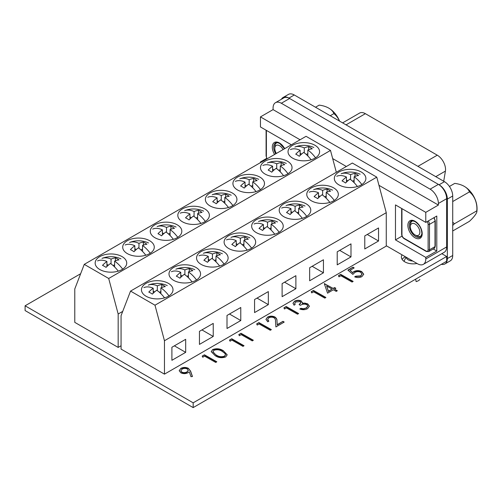 <?xml version="1.0" encoding="UTF-8"?>
<svg xmlns="http://www.w3.org/2000/svg" width="502" height="502" viewBox="0 0 502 502"><rect width="100%" height="100%" fill="white"/><g stroke="black" fill="none" stroke-linecap="round" stroke-linejoin="round"><path stroke-width="0.75" d="M290.765 145.134L290.765 144.457L260.456 126.956L260.456 116.897L273.075 109.618L273.075 108.024A11.69 6.752 -120 0 1 275.498 102.672A11.69 6.752 -120 0 1 281.34 103.255L430.126 189.154L438.39 184.378A11.69 6.752 60 0 1 446.654 198.698L446.654 246.934A11.69 6.752 60 0 1 444.239 252.286L423.355 264.341A11.69 6.752 -120 0 0 425.778 258.988L425.778 257.4L395.469 239.9L395.469 204.904L425.778 222.399L425.778 212.346L438.39 205.061L438.39 203.467A11.69 6.752 -120 0 0 430.126 189.154M260.456 162.635L260.456 161.951L261.046 162.297M266.713 158.343L260.456 161.951M260.456 116.897L300.07 139.769M332.675 158.594L346.355 166.495M378.966 185.32L425.778 212.346M386.264 245.723L417.507 263.763A11.69 6.752 -120 0 0 423.355 264.341M273.075 109.618L438.39 205.061M275.498 102.672L283.762 97.903A11.69 6.752 60 0 1 289.604 98.48L438.39 184.378M433.22 248.973L436.796 251.038L425.778 257.4M402.039 236.103L395.469 239.9M436.796 251.038L436.796 216.036L425.778 222.399M412.744 261.009A6.884 3.972 180 0 1 408.264 259.854A6.884 3.972 180 0 1 406.262 257.269M415.681 279.131L416.108 281.609A7.379 4.261 180 0 0 419.885 279.426M339.597 121.139A17.394 10.04 -120 0 0 330.724 109.411A26.117 26.117 0 0 0 329.331 108.463A18.9 10.912 -0 0 0 319.172 105.131L315.52 107.24M339.452 121.051A18.9 14.909 84.9 0 0 333.886 113.628A18.9 10.912 -0 0 0 329.331 108.463M333.886 113.628L330.234 115.73M276.658 142.869A8.672 5.007 60 0 1 276.727 142.832A8.672 5.007 60 0 1 277.242 142.599M283.078 149.577A6.721 3.878 -120 0 0 277.844 145.109A6.721 3.878 -120 0 0 274.795 148.473L274.795 146.879A8.672 5.007 60 0 1 276.589 142.913A8.672 5.007 60 0 1 277.336 142.606M274.795 148.473A6.721 3.878 -120 0 0 275.435 151.579A6.721 3.878 -120 0 0 276.364 153.449M283.297 175.349L283.787 175.631M274.029 170.002L272.599 169.174M283.567 175.7A24.165 13.949 -120 0 0 276.156 168.321A24.184 13.962 120 0 0 271.745 172.186A22.552 13.021 -120 0 0 268.187 170.084A24.24 13.993 -60 0 1 272.599 166.218A24.165 13.949 -120 0 0 262.872 165.465M272.599 171.326L272.599 166.218M280.285 171.872L280.285 165.93A24.165 13.949 60 0 1 287.997 173.717M276.727 168.741L276.727 163.834A24.24 13.993 -60 0 1 281.139 162.61A22.552 13.021 60 0 1 284.697 164.712A24.184 13.962 120 0 0 280.285 165.93M286.291 163.414A24.341 24.341 0 0 0 267.321 162.949A24.165 13.949 60 0 1 276.727 163.834M278.742 170.398L280.285 169.5M281.139 165.585L281.139 162.61M200.643 223.076L201.133 223.352M191.375 217.724L189.938 216.895M200.907 223.421A24.165 13.949 -120 0 0 193.496 216.042A24.184 13.962 120 0 0 189.085 219.914A22.552 13.021 -120 0 0 185.527 217.812A24.24 13.993 -60 0 1 189.938 213.94A24.165 13.949 -120 0 0 180.218 213.187M189.938 219.048L189.938 213.94M197.631 219.594L197.631 213.651A24.165 13.949 60 0 1 205.337 221.438M194.073 216.462L194.073 211.555A24.24 13.993 -60 0 1 198.478 210.332A22.552 13.021 60 0 1 202.036 212.434A24.184 13.962 120 0 0 197.631 213.651M203.636 211.135A24.341 24.341 0 0 0 184.661 210.671A24.165 13.949 60 0 1 194.073 211.555M196.081 218.119L197.631 217.228M198.478 213.306L198.478 210.332M173.09 238.983L173.579 239.259M163.821 233.631L162.384 232.802M173.353 239.328A24.165 13.949 -120 0 0 165.942 231.949A24.184 13.962 120 0 0 161.537 235.821A22.552 13.021 -120 0 0 157.979 233.719A24.24 13.993 -60 0 1 162.384 229.847A24.165 13.949 -120 0 0 152.664 229.094M162.384 234.955L162.384 229.847M170.078 235.501L170.078 229.565A24.165 13.949 60 0 1 177.783 237.346M166.52 232.37L166.52 227.462A24.24 13.993 -60 0 1 170.925 226.239A22.552 13.021 60 0 1 174.483 228.341A24.184 13.962 120 0 0 170.078 229.565M176.083 227.042A24.341 24.341 0 0 0 157.107 226.578A24.165 13.949 60 0 1 166.52 227.462M168.534 234.026L170.078 233.135M170.925 229.213L170.925 226.239M255.75 191.256L256.233 191.538M246.482 185.909L245.045 185.081M256.014 191.607A24.165 13.949 -120 0 0 248.603 184.228A24.184 13.962 120 0 0 244.192 188.093A22.552 13.021 -120 0 0 240.634 185.997A24.24 13.993 -60 0 1 245.045 182.126A24.165 13.949 -120 0 0 235.319 181.373M245.045 187.233L245.045 182.126M252.732 187.779L252.732 181.837A24.165 13.949 60 0 1 260.444 189.624M249.174 184.648L249.174 179.741A24.24 13.993 -60 0 1 253.585 178.517A22.552 13.021 60 0 1 257.143 180.62A24.184 13.962 120 0 0 252.732 181.837M258.737 179.321A24.341 24.341 0 0 0 239.768 178.856A24.165 13.949 60 0 1 249.174 179.741M251.188 186.305L252.732 185.414M253.585 181.492L253.585 178.517M218.527 201.584L217.121 200.775M228.197 207.169L228.68 207.445M221.256 200.279L221.256 195.479A24.184 13.962 -60 0 1 225.662 194.261A22.552 13.021 60 0 1 229.219 196.269A24.24 13.993 120 0 0 224.814 197.487A24.165 13.949 60 0 1 232.89 205.531M231.19 195.228A24.341 24.341 0 0 0 212.214 194.763A24.165 13.949 60 0 1 221.256 195.479M224.814 203.316L224.814 197.487M223.346 201.955L224.814 201.107M217.121 202.883L217.121 197.863A24.165 13.949 -120 0 0 207.772 197.28M228.46 207.514A24.165 13.949 -120 0 0 220.679 199.878A24.24 13.993 120 0 0 216.274 203.743A22.552 13.021 -120 0 0 212.716 201.735A24.184 13.962 -60 0 1 217.121 197.863M225.662 197.142L225.662 194.261M310.851 159.441L311.34 159.724M301.583 154.095L300.146 153.261M311.121 159.793A24.165 13.949 -120 0 0 303.704 152.413A24.184 13.962 120 0 0 299.299 156.279A22.552 13.021 -120 0 0 295.741 154.177A24.24 13.993 -60 0 1 300.146 150.311A24.165 13.949 -120 0 0 290.426 149.558M300.146 155.419L300.146 150.311M307.839 155.965L307.839 150.023A24.165 13.949 60 0 1 315.545 157.81M304.281 152.834L304.281 147.927A24.24 13.993 -60 0 1 308.692 146.703A22.552 13.021 60 0 1 312.25 148.805A24.184 13.962 120 0 0 307.839 150.023M313.844 147.506A24.341 24.341 0 0 0 294.869 147.042A24.165 13.949 60 0 1 304.281 147.927M306.295 154.484L307.839 153.593M308.692 149.678L308.692 146.703M118.171 347.422L74.779 322.366L74.779 288.957L84.254 264.366L108.696 278.478L118.171 314.014L118.171 347.422L121.064 345.752M122.72 311.391L118.171 314.014M84.254 264.366L306.057 136.312L330.498 150.424L336.327 172.286M330.498 150.424L108.696 278.478M292.653 158.161A15.782 9.111 0 0 0 309.847 160.138A15.782 9.111 0 0 0 319.592 151.717A15.782 9.111 0 0 0 314.967 145.279A15.782 9.111 0 0 0 297.774 143.302A15.782 9.111 0 0 0 288.029 151.717A15.782 9.111 0 0 0 292.653 158.161M265.1 174.068A15.782 9.111 0 0 0 282.293 176.045A15.782 9.111 0 0 0 292.038 167.624A15.782 9.111 0 0 0 287.414 161.186A15.782 9.111 0 0 0 270.22 159.209A15.782 9.111 0 0 0 260.475 167.624A15.782 9.111 0 0 0 265.1 174.068M237.546 189.976A15.782 9.111 0 0 0 254.746 191.952A15.782 9.111 0 0 0 264.485 183.531A15.782 9.111 0 0 0 259.86 177.093A15.782 9.111 0 0 0 242.667 175.116A15.782 9.111 0 0 0 232.922 183.531A15.782 9.111 0 0 0 237.546 189.976M209.993 205.883A15.782 9.111 0 0 0 227.193 207.859A15.782 9.111 0 0 0 236.931 199.438A15.782 9.111 0 0 0 232.313 193A15.782 9.111 0 0 0 215.113 191.024A15.782 9.111 0 0 0 205.368 199.438A15.782 9.111 0 0 0 209.993 205.883M99.785 269.511A15.782 9.111 0 0 0 116.979 271.488A15.782 9.111 0 0 0 126.724 263.073A15.782 9.111 0 0 0 122.099 256.629A15.782 9.111 0 0 0 104.899 254.652A15.782 9.111 0 0 0 95.16 263.073A15.782 9.111 0 0 0 99.785 269.511M182.439 221.79A15.782 9.111 0 0 0 199.639 223.767A15.782 9.111 0 0 0 209.378 215.345A15.782 9.111 0 0 0 204.76 208.907A15.782 9.111 0 0 0 187.56 206.931A15.782 9.111 0 0 0 177.821 215.345A15.782 9.111 0 0 0 182.439 221.79M154.886 237.697A15.782 9.111 0 0 0 172.086 239.674A15.782 9.111 0 0 0 181.824 231.253A15.782 9.111 0 0 0 177.206 224.814A15.782 9.111 0 0 0 160.006 222.838A15.782 9.111 0 0 0 150.267 231.253A15.782 9.111 0 0 0 154.886 237.697M127.332 253.604A15.782 9.111 0 0 0 144.532 255.581A15.782 9.111 0 0 0 154.277 247.166A15.782 9.111 0 0 0 149.652 240.722A15.782 9.111 0 0 0 132.453 238.745A15.782 9.111 0 0 0 122.714 247.166A15.782 9.111 0 0 0 127.332 253.604M108.313 265.213L106.913 264.403M117.983 270.798L118.472 271.08M111.042 263.914L111.042 259.107A24.184 13.962 -60 0 1 115.454 257.89A22.552 13.021 60 0 1 119.012 259.898A24.24 13.993 120 0 0 114.6 261.122A24.165 13.949 60 0 1 122.676 269.16M120.976 258.863A24.341 24.341 0 0 0 102 258.398A24.165 13.949 60 0 1 111.042 259.107M114.6 266.945L114.6 261.122M113.138 265.583L114.6 264.736M106.913 266.512L106.913 261.498A24.165 13.949 -120 0 0 97.557 260.914M118.252 271.143A24.165 13.949 -120 0 0 110.471 263.506A24.24 13.993 120 0 0 106.06 267.371A22.552 13.021 -120 0 0 102.502 265.363A24.184 13.962 -60 0 1 106.913 261.498M115.454 260.77L115.454 257.89M145.536 254.89L146.026 255.173M136.268 249.538L134.831 248.71M145.8 255.236A24.165 13.949 -120 0 0 138.389 247.856A24.184 13.962 120 0 0 133.984 251.728A22.552 13.021 -120 0 0 130.426 249.626A24.24 13.993 -60 0 1 134.831 245.754A24.165 13.949 -120 0 0 125.111 245.007M134.831 250.862L134.831 245.754M142.524 251.408L142.524 245.472A24.165 13.949 60 0 1 150.23 253.253M138.966 248.277L138.966 243.37A24.24 13.993 -60 0 1 143.371 242.146A22.552 13.021 60 0 1 146.929 244.248A24.184 13.962 120 0 0 142.524 245.472M148.529 242.955A24.341 24.341 0 0 0 129.554 242.491A24.165 13.949 60 0 1 138.966 243.37M140.98 249.933L142.524 249.042M143.371 245.12L143.371 242.146M182.157 276.031L180.751 275.221M191.827 281.616L192.31 281.892M184.887 274.726L184.887 269.925A24.184 13.962 -60 0 1 189.292 268.708A22.552 13.021 60 0 1 192.85 270.716A24.24 13.993 120 0 0 188.445 271.933A24.165 13.949 60 0 1 196.52 279.978M194.82 269.674A24.341 24.341 0 0 0 175.844 269.21A24.165 13.949 60 0 1 184.887 269.925M188.445 277.763L188.445 271.933M186.976 276.401L188.445 275.554M180.751 277.33L180.751 272.31A24.165 13.949 -120 0 0 171.402 271.726M192.09 281.961A24.165 13.949 -120 0 0 184.309 274.324A24.24 13.993 120 0 0 179.904 278.19A22.552 13.021 -120 0 0 176.346 276.182A24.184 13.962 -60 0 1 180.751 272.31M189.292 271.588L189.292 268.708M264.818 228.31L263.412 227.5M274.481 233.888L274.97 234.17M267.541 227.004L267.541 222.204A24.184 13.962 -60 0 1 271.952 220.987A22.552 13.021 60 0 1 275.51 222.988A24.24 13.993 120 0 0 271.099 224.212A24.165 13.949 60 0 1 279.181 232.257M277.474 221.953A24.341 24.341 0 0 0 258.499 221.489A24.165 13.949 60 0 1 267.541 222.204M271.099 230.041L271.099 224.212M269.637 228.674L271.099 227.833M263.412 229.609L263.412 224.589A24.165 13.949 -120 0 0 254.056 224.005M274.751 234.239A24.165 13.949 -120 0 0 266.97 226.603A24.24 13.993 120 0 0 262.559 230.468A22.552 13.021 -120 0 0 259.001 228.46A24.184 13.962 -60 0 1 263.412 224.589M271.952 223.867L271.952 220.987M292.365 212.402L290.965 211.593M302.035 217.981L302.524 218.263M295.094 211.097L295.094 206.297A24.184 13.962 -60 0 1 299.506 205.08A22.552 13.021 60 0 1 303.064 207.081A24.24 13.993 120 0 0 298.652 208.305A24.165 13.949 60 0 1 306.728 216.349M305.028 206.046A24.341 24.341 0 0 0 286.052 205.582A24.165 13.949 60 0 1 295.094 206.297M298.652 214.134L298.652 208.305M297.19 212.766L298.652 211.919M290.965 213.695L290.965 208.681A24.165 13.949 -120 0 0 281.609 208.098M302.304 218.332A24.165 13.949 -120 0 0 294.523 210.696A24.24 13.993 120 0 0 290.112 214.561A22.552 13.021 -120 0 0 286.554 212.553A24.184 13.962 -60 0 1 290.965 208.681M299.506 207.96L299.506 205.08M209.71 260.124L208.305 259.314M219.38 265.702L219.863 265.985M212.44 258.819L212.44 254.018A24.184 13.962 -60 0 1 216.845 252.801A22.552 13.021 60 0 1 220.403 254.809A24.24 13.993 120 0 0 215.998 256.026A24.165 13.949 60 0 1 224.074 264.071M222.373 253.767A24.341 24.341 0 0 0 203.398 253.303A24.165 13.949 60 0 1 212.44 254.018M215.998 261.856L215.998 256.026M214.53 260.494L215.998 259.647M208.305 261.423L208.305 256.403A24.165 13.949 -120 0 0 198.955 255.819M219.644 266.054A24.165 13.949 -120 0 0 211.863 258.417A24.24 13.993 120 0 0 207.452 262.282A22.552 13.021 -120 0 0 203.9 260.274A24.184 13.962 -60 0 1 208.305 256.403M216.845 255.681L216.845 252.801M246.934 249.795L247.417 250.078M237.659 244.449L236.229 243.621M247.197 250.147A24.165 13.949 -120 0 0 239.787 242.767A24.184 13.962 120 0 0 235.375 246.633A22.552 13.021 -120 0 0 231.817 244.53A24.24 13.993 -60 0 1 236.229 240.665A24.165 13.949 -120 0 0 226.502 239.912M236.229 245.773L236.229 240.665M243.916 246.319L243.916 240.376A24.165 13.949 60 0 1 251.627 248.164M240.358 243.188L240.358 238.281A24.24 13.993 -60 0 1 244.769 237.057A22.552 13.021 60 0 1 248.327 239.159A24.184 13.962 120 0 0 243.916 240.376M249.921 237.86A24.341 24.341 0 0 0 230.951 237.396A24.165 13.949 60 0 1 240.358 238.281M242.372 244.844L243.916 243.947M244.769 240.031L244.769 237.057M154.603 291.938L153.198 291.129M164.273 297.523L164.763 297.799M157.333 290.633L157.333 285.833A24.184 13.962 -60 0 1 161.738 284.615A22.552 13.021 60 0 1 165.296 286.623A24.24 13.993 120 0 0 160.891 287.841A24.165 13.949 60 0 1 168.967 295.885M167.266 285.582A24.341 24.341 0 0 0 148.291 285.117A24.165 13.949 60 0 1 157.333 285.833M160.891 293.67L160.891 287.841M159.423 292.308L160.891 291.461M153.198 293.237L153.198 288.217A24.165 13.949 -120 0 0 143.848 287.633M164.537 297.868A24.165 13.949 -120 0 0 156.756 290.231A24.24 13.993 120 0 0 152.351 294.097A22.552 13.021 -120 0 0 148.793 292.089A24.184 13.962 -60 0 1 153.198 288.217M161.738 287.495L161.738 284.615M164.461 374.147L386.264 246.093L386.264 212.685L376.782 177.15L352.341 163.037L130.545 291.091L121.064 315.683L121.064 349.091L164.461 374.147L164.461 340.739L386.264 212.685M378.546 227.958L364.772 235.909L364.772 248.954L378.546 240.998L378.546 227.958M350.992 243.865L337.218 251.816L337.218 264.861L350.992 256.905L350.992 243.865M323.439 259.772L309.665 267.723L309.665 280.769L323.439 272.812L323.439 259.772M295.885 275.68L282.111 283.63L282.111 296.676L295.885 288.725L295.885 275.68M268.338 291.587L254.558 299.537L254.558 312.583L268.338 304.632L268.338 291.587M240.784 307.494L227.004 315.444L227.004 328.49L240.784 320.54L240.784 307.494M185.677 339.308L171.904 347.258L171.904 360.304L185.677 352.354L185.677 339.308M213.231 323.401L199.451 331.351L199.451 344.397L213.231 336.447L213.231 323.401M164.461 340.739L154.986 305.203L130.545 291.091M257.037 298.106L268.338 304.632M174.382 345.828L185.677 352.354M339.697 250.385L350.992 256.905M367.251 234.478L378.546 240.998M201.936 329.921L213.231 336.447M312.144 266.292L323.439 272.812M284.59 282.199L295.885 288.725M154.986 305.203L376.782 177.15M229.483 314.014L240.784 320.54M168.39 283.354A15.782 9.111 0 0 0 151.19 281.377A15.782 9.111 0 0 0 141.451 289.792A15.782 9.111 0 0 0 146.069 296.236A15.782 9.111 0 0 0 163.269 298.213A15.782 9.111 0 0 0 173.008 289.792A15.782 9.111 0 0 0 168.39 283.354M195.943 267.447A15.782 9.111 0 0 0 178.743 265.47A15.782 9.111 0 0 0 168.998 273.885A15.782 9.111 0 0 0 173.623 280.329A15.782 9.111 0 0 0 190.823 282.306A15.782 9.111 0 0 0 200.562 273.885A15.782 9.111 0 0 0 195.943 267.447M223.497 251.54A15.782 9.111 0 0 0 206.297 249.563A15.782 9.111 0 0 0 196.552 257.978A15.782 9.111 0 0 0 201.177 264.422A15.782 9.111 0 0 0 218.376 266.399A15.782 9.111 0 0 0 228.115 257.978A15.782 9.111 0 0 0 223.497 251.54M251.044 235.633A15.782 9.111 0 0 0 233.85 233.656A15.782 9.111 0 0 0 224.105 242.071A15.782 9.111 0 0 0 228.73 248.515A15.782 9.111 0 0 0 245.924 250.492A15.782 9.111 0 0 0 255.669 242.071A15.782 9.111 0 0 0 251.044 235.633M361.258 171.998A15.782 9.111 0 0 0 344.058 170.027A15.782 9.111 0 0 0 334.319 178.442A15.782 9.111 0 0 0 338.938 184.887A15.782 9.111 0 0 0 356.138 186.863A15.782 9.111 0 0 0 365.876 178.442A15.782 9.111 0 0 0 361.258 171.998M278.597 219.725A15.782 9.111 0 0 0 261.404 217.749A15.782 9.111 0 0 0 251.659 226.164A15.782 9.111 0 0 0 256.284 232.608A15.782 9.111 0 0 0 273.477 234.585A15.782 9.111 0 0 0 283.222 226.164A15.782 9.111 0 0 0 278.597 219.725M306.151 203.818A15.782 9.111 0 0 0 288.951 201.842A15.782 9.111 0 0 0 279.212 210.256A15.782 9.111 0 0 0 283.837 216.701A15.782 9.111 0 0 0 301.031 218.677A15.782 9.111 0 0 0 310.776 210.256A15.782 9.111 0 0 0 306.151 203.818M333.704 187.905A15.782 9.111 0 0 0 316.505 185.935A15.782 9.111 0 0 0 306.766 194.349A15.782 9.111 0 0 0 311.384 200.794A15.782 9.111 0 0 0 328.584 202.77A15.782 9.111 0 0 0 338.329 194.349A15.782 9.111 0 0 0 333.704 187.905M357.142 186.167L357.631 186.449M347.873 180.814L346.436 179.986M357.405 186.518A24.165 13.949 -120 0 0 349.994 179.132A24.184 13.962 120 0 0 345.589 183.004A22.552 13.021 -120 0 0 342.031 180.902A24.24 13.993 -60 0 1 346.436 177.037A24.165 13.949 -120 0 0 336.716 176.284M346.436 182.144L346.436 177.037M354.13 182.69L354.13 176.748A24.165 13.949 60 0 1 361.835 184.535M350.572 179.553L350.572 174.652A24.24 13.993 -60 0 1 354.977 173.428A22.552 13.021 60 0 1 358.535 175.531A24.184 13.962 120 0 0 354.13 176.748M360.135 174.232A24.341 24.341 0 0 0 341.159 173.767A24.165 13.949 60 0 1 350.572 174.652M352.586 181.209L354.13 180.318M354.977 176.403L354.977 173.428M319.918 196.495L318.519 195.686M329.588 202.074L330.078 202.356M322.648 195.19L322.648 190.39A24.184 13.962 -60 0 1 327.059 189.172A22.552 13.021 60 0 1 330.617 191.174A24.24 13.993 120 0 0 326.206 192.398A24.165 13.949 60 0 1 334.282 200.442M332.581 190.139A24.341 24.341 0 0 0 313.606 189.674A24.165 13.949 60 0 1 322.648 190.39M326.206 198.227L326.206 192.398M324.738 196.859L326.206 196.012M318.519 197.788L318.519 192.774A24.165 13.949 -120 0 0 309.163 192.191M329.852 202.425A24.165 13.949 -120 0 0 322.077 194.782A24.24 13.993 120 0 0 317.666 198.654A22.552 13.021 -120 0 0 314.108 196.646A24.184 13.962 -60 0 1 318.519 192.774M327.059 192.053L327.059 189.172M342.609 122.877L359.545 113.101A11.69 6.752 60 0 1 365.387 113.678L437.273 155.181A11.69 6.752 60 0 1 445.544 169.5A11.69 6.752 60 0 1 445.418 171.088L443.712 181.247M281.44 99.239A11.69 6.752 60 0 1 283.072 97.501L288.443 94.401A11.69 6.752 60 0 1 294.291 94.978L444.452 181.674A11.69 6.752 60 0 1 452.716 195.993L452.716 255.487A11.69 6.752 60 0 1 450.294 260.839L444.923 263.939A11.69 6.752 60 0 1 441.358 264.309M283.072 97.501A11.69 6.752 60 0 1 288.92 98.085L439.081 184.78A11.69 6.752 60 0 1 447.345 199.093L447.345 258.586A11.69 6.752 60 0 1 444.923 263.939M340.883 275.73L339.007 276.84L338.448 275.692L340.701 274.362L353.163 281.409L352.065 282.055L340.883 275.73M313.624 291.806L311.748 292.911L311.184 291.769L313.443 290.438L325.898 297.479L324.807 298.125L313.624 291.806M286.36 307.877L284.483 308.987L283.919 307.839L286.178 306.509L298.64 313.555L297.542 314.202L286.36 307.877M259.095 323.953L257.219 325.058L256.66 323.916L258.913 322.585L271.375 329.626L270.277 330.272L259.095 323.953M231.905 340.111L230.041 341.209L229.489 340.074L231.723 338.756L244.06 345.734L242.974 346.374L231.905 340.111M204.615 356.15L202.752 357.255L202.193 356.113L204.433 354.795L216.814 361.791L215.728 362.438L204.615 356.15M80.653 273.722L25.1 305.793L193.17 402.824L446.654 256.478L441.816 253.679M402.046 254.834A11.772 6.796 0 0 0 401.399 257.062A11.772 6.796 0 0 0 404.844 261.868A11.772 6.796 0 0 0 417.024 263.481M188.388 368.324L190.616 371.191L192.454 376.525L190.967 376.688L189.317 371.875L188.137 372.672C185.727 373.896 183.28 373.934 180.789 372.791L179.208 370.683L180.852 368.386C183.337 367.157 185.847 367.138 188.388 368.324L190.616 371.511L192.348 376.538M223.377 350.779L227.186 354.807L225.693 356.922C221.815 358.259 218.295 357.832 215.138 355.636L211.216 351.638L212.679 349.568C216.582 348.2 220.146 348.608 223.377 350.779L227.18 354.964M241.198 334.633L239.341 335.725L238.783 334.596L241.016 333.278L253.353 340.249L252.268 340.889L241.198 334.633M273.973 317.728C272.203 316.95 270.484 316.994 268.802 317.86L267.61 319.467L268.846 321.154L267.754 321.801L265.947 319.347L267.579 317.107C270.001 315.871 272.467 315.846 274.97 317.026C276.508 318.174 277.173 319.504 276.972 321.01L277.248 324.687L282.927 321.343L284.201 322.064L275.912 326.953L275.485 321.249C275.711 319.937 275.209 318.764 273.973 317.728M300.196 301.608L295.791 301.953L294.693 303.39L295.151 304.538L294.059 305.185L292.999 303.302L294.498 301.238C296.676 300.077 298.941 299.983 301.294 300.968L302.436 303.252L304.821 303.076L307.764 303.898L309.414 306.201L307.563 308.661C305.153 309.935 302.568 310.041 299.82 308.981L300.911 308.335L303.591 308.749L306.308 307.927L307.776 306.051L306.778 304.607C304.432 303.798 302.304 304.043 300.384 305.329L299.11 304.607L300.867 302.562L300.196 301.608M302.543 302.662L302.436 303.572L304.821 303.076M333.347 289.767L327.561 293.181L324.317 283.655L333.165 288.399L334.577 287.571L335.851 288.292L334.445 289.121L337.319 290.746L336.227 291.392L333.347 289.767M352.875 274.381L347.899 270.12L352.906 267.171L354.18 267.892L350.032 270.34L352.649 272.58L353.847 271.595C356.489 270.296 359.125 270.308 361.76 271.638L363.724 274.211L361.898 276.627C359.601 277.782 357.192 277.851 354.663 276.834L355.755 276.188L360.681 275.868L361.967 274.061L360.618 272.253C358.66 271.344 356.765 271.406 354.927 272.435L352.875 274.381M405.359 256.748A11.772 6.796 0 0 0 402.146 259.446M25.1 305.793L25.1 310.562L193.17 407.599L446.654 261.253L446.654 256.478M337.043 290.909L334.445 289.121M348.118 270.308L352.906 267.171M352.906 267.484L353.904 268.055M238.902 334.84L241.016 333.278M241.016 333.598L253.077 340.412M211.229 351.795L212.679 349.568M324.405 283.919L324.543 283.523M265.953 319.51L267.579 317.107M267.579 317.421C270.001 316.191 272.467 316.166 274.97 317.346L274.97 317.026M212.679 349.881C216.582 348.52 220.146 348.921 223.377 351.099M229.609 340.318L231.723 338.756M231.723 339.076L243.784 345.897M352.649 272.58L350.032 270.34M193.17 402.824L193.17 407.599M256.779 324.16L258.913 322.585M258.913 322.899L271.099 329.789M352.649 272.9L353.847 271.595M353.847 271.915C356.489 270.609 359.125 270.622 361.76 271.952L361.76 271.638M324.543 283.843L333.165 288.399M300.152 309.106L300.911 308.655L303.591 309.069L306.308 307.927M306.308 308.247L307.764 306.207M202.312 356.364L204.433 354.795M204.433 355.109L216.538 361.955M311.303 292.013L313.443 290.438M313.443 290.752L325.622 297.642M354.983 276.966L355.755 276.188M274.97 317.346C276.508 318.494 277.173 319.824 276.972 321.324L277.248 324.687M304.821 303.396L307.764 304.218L307.764 303.898M307.764 304.218L309.408 306.358M284.044 308.084L286.178 306.509M355.755 276.508L360.681 276.188L360.681 275.868M361.76 271.952L363.718 274.368M333.165 288.719L334.577 287.571M334.577 287.891L335.574 288.455M300.911 308.655L300.911 308.335M303.591 309.069L303.591 308.749M294.699 303.547L295 304.626M299.374 304.758L300.855 302.719M293.005 303.459L294.498 301.238M294.498 301.551C296.676 300.391 298.941 300.303 301.294 301.282L301.294 300.968M277.248 325.007L282.927 321.343M282.927 321.663L283.925 322.228M360.681 276.188L361.955 274.217M267.622 319.623L268.601 321.299M338.568 275.943L340.701 274.362M340.701 274.682L352.887 281.572M179.214 370.84L180.852 368.386M180.852 368.706C183.337 367.477 185.847 367.451 188.388 368.644M301.294 301.282L302.537 302.819M286.178 306.829L298.364 313.719M326.658 285.983L328.433 291.505L332.073 289.045L326.658 285.983L328.433 291.191L332.073 289.045M212.961 351.94L216.224 355.309C218.627 357.06 221.376 357.462 224.463 356.502L225.48 354.845M180.871 370.953L181.812 372.434C183.644 373.174 185.401 373.08 187.077 372.158L188.237 370.482M328.433 291.505L328.433 291.191M216.224 354.996C218.627 356.746 221.376 357.142 224.463 356.188L225.492 354.688L224.94 353.452L222.286 351.419C219.832 349.712 217.065 349.329 213.984 350.264L212.948 351.77L216.224 355.309M224.463 356.502L224.463 356.188M187.077 371.844L188.25 370.325L187.227 368.92C185.439 368.173 183.719 368.242 182.063 369.133L180.864 370.802L181.812 372.114C183.644 372.854 185.401 372.766 187.077 371.844L187.077 372.158M181.812 372.434L181.812 372.114M452.716 230.976L469.445 221.319A18.9 3.997 141.2 0 0 476.894 211.58A26.117 26.117 0 0 0 476.9 206.065A17.394 10.04 -120 0 0 470.851 192.097A17.394 10.04 -120 0 0 466.283 187.673A26.117 26.117 0 0 0 464.89 186.725A18.9 10.912 0 0 0 454.73 183.393L449.422 186.462M476.894 211.58A18.9 3.997 141.2 0 0 476.8 210.853A18.9 14.909 84.9 0 0 469.445 191.889A18.9 10.912 0 0 0 464.89 186.725M469.445 191.889L452.716 201.547M452.716 222.135A18.9 14.909 84.9 0 0 454.486 223.735A18.9 3.997 141.2 0 0 452.716 225.461M476.8 210.853L454.486 223.735M412.224 221.137A8.672 5.007 60 0 1 412.286 221.093A8.672 5.007 60 0 1 412.801 220.861M421.416 235.789A8.672 5.007 60 0 1 420.958 236.109A8.672 5.007 60 0 1 420.889 236.153M410.354 226.735A6.721 3.878 -120 0 0 415.11 234.967A6.721 3.878 -120 0 0 419.226 234.597A6.721 3.878 -120 0 0 417.482 226.095A6.721 3.878 -120 0 0 410.994 224.356A6.721 3.878 -120 0 0 410.354 226.735L410.354 225.141A8.672 5.007 60 0 1 411.176 222.079A8.672 5.007 60 0 1 412.155 221.175A8.672 5.007 60 0 1 412.895 220.874M421.454 235.695A8.672 5.007 60 0 1 420.82 236.191A8.672 5.007 60 0 1 416.484 235.764L415.11 234.967M434.199 248.408A3.897 2.253 -120 0 0 435.008 246.626L435.008 221.175L429.492 224.356L429.492 249.808L435.008 246.626A0.973 0.565 0 0 0 435.29 246.225L434.199 248.408L428.689 251.59A3.897 2.253 60 0 0 429.492 249.808A0.973 0.565 180 0 1 428.118 249.808L428.118 224.356A2.924 1.688 -120 0 0 427.058 221.658M428.689 251.59L426.254 251.446A0.973 0.565 -60 0 1 426.054 251A2.924 1.688 -120 0 0 428.118 249.808M426.254 251.446L404.21 238.72A0.973 0.565 -60 0 1 404.01 238.274L426.054 251M428.25 220.974A3.897 2.253 60 0 1 429.492 224.356A0.973 0.565 180 0 1 428.118 224.356M433.759 217.793A3.897 2.253 -120 0 1 435.008 221.175A0.973 0.565 0 0 0 435.29 220.773L435.29 246.225M402.008 208.681A2.924 1.688 -120 0 0 401.945 209.24L401.945 234.691A2.924 1.688 -120 0 0 404.01 238.274M415.028 237.797A10.134 5.848 60 0 1 407.869 225.385A10.134 5.848 60 0 1 415.028 221.25A10.134 5.848 60 0 1 422.195 233.662A10.134 5.848 60 0 1 415.028 237.797M401.945 234.691A0.973 0.565 180 0 1 401.656 234.296C401.795 236.185 402.642 237.659 404.21 238.72M401.945 209.24A0.973 0.565 180 0 1 401.656 208.845L401.675 208.487M415.719 236.605A9.155 5.29 -120 0 0 420.299 237.057L421.881 233.957C421.787 228.937 419.572 224.852 415.229 221.696C412.732 220.729 411.37 220.56 411.138 221.194A9.155 5.29 -120 0 0 409.739 228.535A9.155 5.29 -120 0 0 415.719 236.605M289.604 98.48L281.34 103.255M425.778 258.988L446.654 246.934M446.654 198.698L438.39 203.467M445.418 171.088L435.761 176.66M437.273 155.181L417.921 166.357M365.387 113.678L346.035 124.854M452.716 195.993L447.345 199.093M444.452 181.674L439.081 184.78M452.716 255.487L447.345 258.586M294.291 94.978L288.92 98.085M190.616 371.511L190.616 371.191M276.972 321.324L276.972 321.01M266.449 130.413A2.924 1.688 -120 0 0 266.38 130.978L266.38 156.429A2.924 1.688 -120 0 0 267.171 158.757M274.581 154.484A10.134 5.848 60 0 1 272.806 144.375A10.134 5.848 60 0 1 279.47 142.988A10.134 5.848 60 0 1 284.703 148.636M266.38 156.429A0.973 0.565 180 0 1 266.098 156.034L267.014 158.852M266.38 130.978A0.973 0.565 180 0 1 266.098 130.576L266.116 130.225M284.552 148.724L279.67 143.434C277.173 142.461 275.811 142.292 275.579 142.932A9.155 5.29 -120 0 0 275.755 153.8M434.111 217.586L435.29 220.773M401.656 234.296L401.656 208.845M405.98 257.106L404.028 261.341M307.776 306.051L307.776 306.364M294.693 303.39L294.693 303.704M300.867 302.562L300.867 302.875M361.967 274.061L361.967 274.381M267.61 319.467L267.61 319.787M225.492 354.688L225.492 355.008M212.948 351.77L212.948 352.09M188.25 370.325L188.25 370.645M180.864 370.802L180.864 371.116M266.098 156.034L266.098 130.576"/></g></svg>
